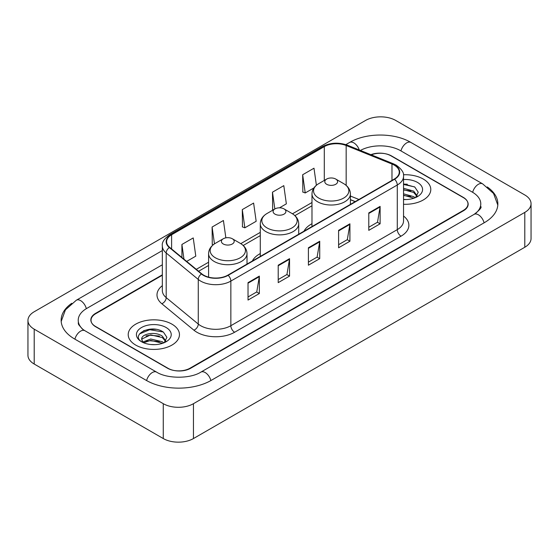 <?xml version="1.0" encoding="UTF-8"?>
<svg xmlns="http://www.w3.org/2000/svg" width="559" height="559" viewBox="0 0 559 559"><rect width="100%" height="100%" fill="white"/><g stroke="black" fill="none" stroke-linecap="round" stroke-linejoin="round"><path stroke-width="0.84" d="M260.284 253.569A28.285 16.33 0 0 0 252.326 261.025M311.985 223.719A28.285 16.33 0 0 0 304.026 231.174M355.196 201.631L350.416 199.696M162.334 275.245L95.715 313.704A16.008 9.244 0 0 0 91.026 320.244A16.008 9.244 0 0 0 95.715 326.777L167.421 368.178A16.008 9.244 0 0 0 190.06 368.178L463.285 210.436A16.008 9.244 0 0 0 467.974 203.895A16.008 9.244 0 0 0 463.285 197.362L391.579 155.961A16.008 9.244 0 0 0 371.288 154.843M475.457 213.531A28.816 16.637 0 0 0 480.782 203.895A28.816 16.637 0 0 0 472.341 192.128L400.642 150.734A28.816 16.637 0 0 0 360.401 150.441M162.334 264.784L86.659 308.477A28.816 16.637 0 0 0 78.218 320.244A28.816 16.637 0 0 0 83.543 329.88M163.27 403.689A21.347 12.326 0 0 0 193.456 403.689L524.796 212.392A21.347 12.326 0 0 0 531.05 203.679A21.347 12.326 0 0 0 524.796 194.965L395.73 120.451A21.347 12.326 0 0 0 365.544 120.451L34.204 311.747A21.347 12.326 0 0 0 27.95 320.461A21.347 12.326 0 0 0 34.204 329.174L163.27 403.689L163.27 438.549A21.347 12.326 0 0 0 193.456 438.549L524.796 247.253A21.347 12.326 0 0 0 531.05 238.539L531.05 203.679M27.95 320.461L27.95 355.321A21.347 12.326 0 0 0 34.204 364.035L163.27 438.549M71.755 303.299A45.901 26.497 0 0 0 61.141 320.244A45.901 26.497 0 0 0 74.585 338.978L146.283 380.379A45.901 26.497 0 0 0 211.197 380.379L484.415 222.636A45.901 26.497 0 0 0 497.859 203.895A45.901 26.497 0 0 0 487.245 186.951M355.147 201.659L350.416 199.745M155.968 329.335A21.347 12.326 0 0 0 143.474 330.816M407.301 184.225A21.347 12.326 0 0 0 403.535 184.197M423.282 179.055A25.616 14.793 0 0 0 403.423 174.757A25.616 14.793 0 0 1 423.282 179.055A25.616 14.793 0 0 1 430.786 189.515A25.616 14.793 0 0 0 423.282 179.055M171.948 324.164A25.616 14.793 0 0 0 144.026 320.957A25.616 14.793 0 0 0 128.214 334.624A25.616 14.793 0 0 0 135.718 345.085A25.616 14.793 0 0 0 163.633 348.285A25.616 14.793 0 0 0 179.453 334.624A25.616 14.793 0 0 0 171.948 324.164A25.616 14.793 0 0 0 144.026 320.957A25.616 14.793 0 0 0 128.214 334.624A25.616 14.793 0 0 0 135.718 345.085A25.616 14.793 0 0 0 163.633 348.285A25.616 14.793 0 0 0 179.453 334.624A25.616 14.793 0 0 0 171.948 324.164M394.263 165.136A17.077 9.859 180 0 1 399.266 172.109A17.077 9.859 180 0 1 394.263 179.076L227.834 275.161A17.077 9.859 180 0 1 201.771 273.847L169.691 247.399A17.077 9.859 180 0 1 166.603 241.74A17.077 9.859 180 0 1 171.606 234.766L324.297 146.612A17.077 9.859 180 0 1 346.168 145.508L391.978 164.032A17.077 9.859 180 0 1 394.263 165.136M394.563 164.961A17.504 10.104 0 0 0 392.229 163.829L346.412 145.305A17.504 10.104 0 0 0 323.996 146.437L171.306 234.598A17.504 10.104 0 0 0 169.342 247.539L201.422 273.987A17.504 10.104 0 0 0 228.142 275.335L394.563 179.25A17.504 10.104 0 0 0 394.563 164.961M248.028 282.637L248.028 300.064L259.348 293.531L259.348 276.104L248.028 282.637M248.028 296.976L256.749 291.938L259.299 276.677A4.269 2.467 -120 0 0 259.348 276.104M256.672 291.987L259.348 293.531M278.214 265.204L278.214 282.637L289.541 276.104L289.541 258.67L278.214 265.204M278.214 279.542L286.935 274.511L289.492 259.25A4.269 2.467 -120 0 0 289.541 258.67M286.858 274.553L289.541 276.104M368.786 212.916L368.786 230.35L380.113 223.81L380.113 206.383L368.786 212.916M368.786 227.254L377.507 222.216L380.064 206.956A4.269 2.467 -120 0 0 380.113 206.383M377.43 222.265L380.113 223.81M338.6 230.343L338.6 247.777L349.92 241.243L349.92 223.81L338.6 230.343M338.6 244.681L347.321 239.65L349.871 224.39A4.269 2.467 -120 0 0 349.92 223.81M347.244 239.692L349.92 241.243M308.407 247.777L308.407 265.204L319.727 258.67L319.727 241.243L308.407 247.777M308.407 262.115L317.128 257.077L319.685 241.816A4.269 2.467 -120 0 0 319.727 241.243M317.051 257.126L319.727 258.67M403.535 204.273A25.616 14.793 0 0 0 430.786 189.515A25.616 14.793 0 0 1 403.535 204.273M162.334 274.811L95.526 313.382A16.008 9.244 0 0 0 90.837 319.916A16.008 9.244 0 0 0 95.526 326.456L167.986 368.283A16.008 9.244 0 0 0 190.626 368.283L463.474 210.757A16.008 9.244 0 0 0 468.162 204.224A16.008 9.244 0 0 0 463.474 197.683L391.014 155.856A16.008 9.244 0 0 0 370.876 154.675M186.678 261.402L195.79 256.141L193.232 237.931L181.913 244.465L181.913 257.468M279.472 207.822L286.355 203.846L283.804 185.637L272.478 192.177L272.666 209.499M316.387 185.267L313.99 168.21L302.671 174.743L302.852 192.065M225.857 237.848L223.418 220.498L212.099 227.038L212.28 244.36M242.292 209.604L244.849 227.813L256.169 221.28L253.611 203.071L242.292 209.604L242.473 226.926M244.849 227.813L242.292 226.863M273.442 209.793L272.478 209.429M272.478 192.177L274.839 208.982M302.671 174.743L305.228 192.953L313.92 187.936M305.228 192.953L302.671 192.003M213.272 244.73L212.099 244.29M212.099 227.038L214.46 243.871M181.913 244.465L183.974 259.173M403.535 199.367L406.323 199.542M403.535 193.833L413.702 196.628L415.113 197.76M403.535 195.217L413.953 198.186M403.535 188.299L413.702 191.094L417.161 195.881M403.535 189.683L413.702 192.478L416.888 196.244M403.535 199.521A17.399 10.048 0 0 0 417.475 196.621A17.399 10.048 0 0 0 417.475 182.409A17.399 10.048 0 0 0 403.535 179.516M415.519 197.593L418.251 192.24L414.799 187.041L403.535 183.925M403.535 184.463L414.561 186.881M403.535 189.997L410.711 190.954M403.535 195.531L410.711 196.488M326.673 184.288A6.408 3.696 0 0 0 335.728 184.288A6.408 3.696 0 0 0 335.728 179.055L343.68 183.645A17.65 10.188 0 0 1 343.68 198.061A17.65 10.188 0 0 1 318.721 198.061A17.65 10.188 0 0 1 318.721 183.645C314.375 186.231 312.132 189.662 311.985 193.938A19.216 11.089 0 0 0 317.617 201.778A19.216 11.089 0 0 0 338.551 204.182A19.216 11.089 0 0 0 350.416 193.938C350.269 189.662 348.026 186.231 343.68 183.645L335.728 179.055A6.408 3.696 0 0 0 326.673 179.055A6.408 3.696 0 0 0 326.673 184.288M274.972 214.132A6.408 3.696 0 0 0 284.028 214.139A6.408 3.696 0 0 0 284.028 208.905L291.98 213.496A17.65 10.188 0 0 1 291.98 227.911A17.65 10.188 0 0 1 267.02 227.911A17.65 10.188 0 0 1 267.02 213.496C262.674 216.081 260.431 219.505 260.284 223.782A19.216 11.089 0 0 0 265.916 231.629A19.216 11.089 0 0 0 286.851 234.032A19.216 11.089 0 0 0 298.716 223.782C298.569 219.505 296.326 216.081 291.98 213.496L284.028 208.905A6.408 3.696 0 0 0 274.972 208.905A6.408 3.696 0 0 0 274.972 214.132M223.272 243.983A6.408 3.696 0 0 0 232.327 243.983A6.408 3.696 0 0 0 232.327 238.756L240.279 243.347A17.65 10.188 0 0 1 240.279 257.755A17.65 10.188 0 0 1 215.32 257.755A17.65 10.188 0 0 1 215.32 243.347C210.974 245.925 208.731 249.356 208.584 253.632A19.216 11.089 0 0 0 214.216 261.479A19.216 11.089 0 0 0 235.15 263.883A19.216 11.089 0 0 0 247.015 253.632C246.868 249.356 244.625 245.925 240.279 243.347L232.327 238.756A6.408 3.696 0 0 0 223.272 238.756A6.408 3.696 0 0 0 223.272 243.983M150.916 344.526L154.983 344.644M142.936 341.975L150.706 339.013L162.362 341.738L163.773 342.87M143.656 342.723L150.706 340.396L162.62 343.296M143.062 342.513L141.811 339.592A12.067 6.967 0 0 0 143.761 342.814M165.827 340.99L162.362 336.204C155.123 330.802 140.218 334.135 141.811 339.592L141.769 339.061M141.846 339.76L142.182 338.866L150.706 334.862L162.362 337.587L165.555 341.346M164.185 342.695L166.91 337.343L163.466 332.151C151.251 323.375 129.555 334.939 142.084 342.031L142.706 342.408M166.135 327.518A17.399 10.048 0 0 0 141.525 327.518A17.399 10.048 0 0 0 141.525 341.731A17.399 10.048 0 0 0 166.135 341.724A17.399 10.048 0 0 0 166.135 327.518M139.54 333.898L149.763 329.698L163.228 331.99M145.927 335.931L149.763 335.232L159.378 336.057M145.927 341.465L149.763 340.766L159.378 341.591M210.876 380.56A8.539 4.933 -120 0 0 200.884 372.112C190.388 378.897 167.092 378.897 156.59 372.112L84.891 330.711L82.369 329.041L78.574 324.555L78.218 322.857M146.605 380.56A8.539 4.933 -60 0 1 152.321 372.532A8.539 4.933 -60 0 1 156.59 372.112M74.906 339.166A8.539 4.933 -60 0 1 80.622 331.138A8.539 4.933 -60 0 1 84.891 330.711M61.19 321.446L65.438 309.833L76.352 300.211A8.539 4.933 60 0 1 86.338 308.666M345.832 144.627L349.578 142.468A8.539 4.933 60 0 1 359.29 149.994M349.578 142.468C366.229 132.56 394.291 132.56 410.949 142.468A8.539 4.933 120 0 0 406.679 142.887A8.539 4.933 120 0 0 400.964 150.916M497.81 205.097L493.562 193.484L482.648 183.862A8.539 4.933 120 0 0 478.378 184.288A8.539 4.933 120 0 0 472.662 192.317M484.094 222.817A8.539 4.933 -120 0 0 474.109 214.37L200.884 372.112M193.456 438.549L193.456 403.689M34.204 364.035L34.204 329.174M524.796 247.253L524.796 212.392M403.535 216.026A26.685 15.407 180 0 1 401.055 236.164L234.626 332.249A5.338 3.081 60 0 1 230.853 325.708L397.281 229.63A21.347 12.326 0 0 0 403.535 220.91L403.535 176.288A21.347 12.326 180 0 1 397.281 185.008A5.338 3.081 -120 0 0 394.563 179.25M234.626 332.249A26.685 15.407 180 0 1 196.894 332.249A26.685 15.407 180 0 1 193.903 330.194L161.824 303.74A26.685 15.407 180 0 1 162.334 285.663M200.667 325.708A21.347 12.326 0 0 0 230.853 325.708L230.853 281.086A21.347 12.326 180 0 1 198.27 279.444L166.198 252.996A21.347 12.326 180 0 1 162.334 245.925L162.334 290.547A21.347 12.326 0 0 0 166.198 297.619L198.27 324.066A21.347 12.326 0 0 0 200.667 325.708M403.535 176.288C404.248 172.955 401.795 169.237 396.177 165.129L393.368 163.773A5.338 2.502 112 0 0 392.229 163.829M393.368 163.773L347.558 145.249C338.712 142.119 330.327 142.573 322.382 146.612A5.338 3.081 60 0 1 323.996 146.437M171.306 234.598A5.338 3.081 -120 0 0 169.691 234.766C164.15 238.749 161.698 242.466 162.334 245.925M169.342 247.539A5.338 3.571 129.5 0 0 166.198 252.996L166.198 297.619A5.338 3.571 -50.5 0 1 161.824 303.74M347.558 145.249A5.338 2.502 112 0 0 346.412 145.305M201.422 273.987A5.338 3.571 129.5 0 0 198.27 279.444L198.27 324.066A5.338 3.571 -50.5 0 1 193.903 330.194M228.142 275.335A5.338 3.081 60 0 1 230.853 281.086L397.281 185.008L397.281 229.63A5.338 3.081 60 0 0 401.055 236.164M171.606 234.766L171.606 248.972M391.978 164.032L391.978 180.396M346.168 145.508L346.168 185.392M358.934 199.472L350.416 196.034M324.297 146.612L324.297 180.431M311.985 202.526L292.476 213.79M260.284 232.376L240.775 243.64M208.584 262.227L196.286 269.326M308.407 248.329L319.685 241.816M338.6 230.902L349.871 224.39M368.786 213.468L380.064 206.956M278.214 265.763L289.492 259.25M248.028 283.189L259.299 276.677M76.352 300.211L162.334 250.572M480.782 206.509C481.97 207.375 479.748 209.995 474.109 214.37M410.949 142.468L482.648 183.862M322.382 146.612L169.691 234.766M311.985 205.775L294.907 215.634M260.284 235.625L243.207 245.485M208.584 265.476L198.606 271.234M355.272 201.589L350.416 199.626M350.416 204.391L350.416 193.938M311.985 226.577L311.985 193.938M326.673 179.055L318.721 183.645M298.716 234.242L298.716 223.782M260.284 256.427L260.284 223.782M274.972 208.905L267.02 213.496M247.015 264.093L247.015 253.632M208.584 277.138L208.584 253.632M223.272 238.756L215.32 243.347"/></g></svg>
